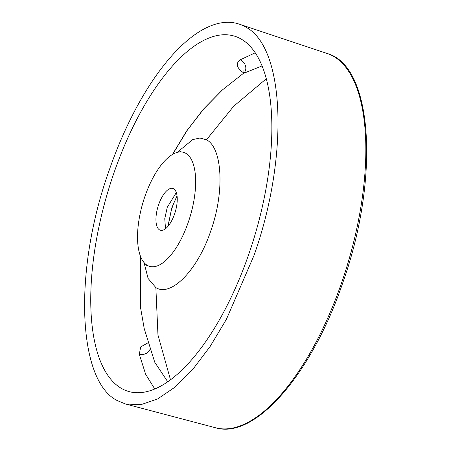 <?xml version="1.0" encoding="UTF-8"?>
<svg xmlns="http://www.w3.org/2000/svg" width="451" height="451" viewBox="0 0 451 451"><rect width="100%" height="100%" fill="white"/><g stroke="black" fill="none" stroke-linecap="round" stroke-linejoin="round"><path stroke-width="0.68" d="M167.879 226.453L171.927 207.483L177.046 195.762M176.324 192.549L167.242 207.364L164.75 218.724L165.523 228.736M174.605 213.921A21.811 9.02 -73.4 0 0 172.84 188.456A21.811 9.02 -73.4 0 0 158.594 204.782A21.811 9.02 -73.4 0 0 160.359 230.252A21.811 9.02 -73.4 0 0 174.605 213.921M140.475 307.543L140.346 255.942M177.187 152.404L192.712 139.607L199.945 138.017L206.462 139.799C222.191 147.545 224.891 191.162 210.978 230.343C197.82 270.256 170.929 297.327 155.86 287.603L148.103 278.464L144.016 262.533M140.295 255.802L140.329 306.398L144.247 328.734L154.738 362.215L167.716 381.755M117.322 400.612L125.626 404.023L140.96 404.66L157.641 398.943L175.112 387.059L192.786 369.403L210.076 346.565L226.413 319.308L254.076 255.277C289.271 155.995 285.055 46.487 245.282 26.868A198.277 81.992 106.6 0 0 239.058 24.083A198.277 81.992 106.6 0 0 108.522 172.209C73.333 271.491 77.549 380.994 117.322 400.612M243.867 73.062C236.595 67.96 235.36 63.557 240.157 59.848L255.26 52.773M113.257 174.909A185.384 76.664 106.6 0 1 237.209 37.117A185.384 76.664 106.6 0 1 249.347 252.571A185.384 76.664 106.6 0 1 131.23 392.105A185.384 76.664 106.6 0 1 113.257 174.909M154.755 388.976L145.628 374.229L139.325 354.356L140.65 346.954L147.951 342.839M140.199 213.385A59.481 24.596 106.6 0 1 151.141 181.432A59.481 24.596 106.6 0 1 178.692 152.077A59.481 24.596 106.6 0 1 190.153 216.435A59.481 24.596 106.6 0 1 145.284 263.858A59.481 24.596 106.6 0 1 140.199 213.385M172.671 154.355L186.968 130.705L203.593 109.108L222.58 89.788L242.897 73.75M262.087 65.88L243.269 73.49A7.932 6.585 57.4 0 0 245.615 66.325A7.932 6.585 57.4 0 0 240.157 59.848M149.997 349.328A7.932 5.886 -12.3 0 1 139.325 354.356M173.167 204.1A5.948 1.082 21.4 0 0 173.466 203.914L171.295 210.132L168.054 226.25M170.484 379.77L157.968 335.042L155.86 287.603M266.338 78.722L233.657 106.273L206.462 139.799M327.325 53.539C373.18 66.167 379.567 178.551 343.222 281.475C312.746 372.503 255.565 439.939 215.601 427.779A195.294 80.763 -73.4 0 0 342.123 281.261A195.294 80.763 -73.4 0 0 327.325 53.539L239.058 24.083M215.601 427.779L125.666 404.034M243.901 70.283C244.149 71.421 243.873 72.532 243.083 73.62L222.23 90.059L203.311 109.322L186.646 130.97L172.417 154.501M146.552 265.312L145.273 263.846M178.703 152.077L180.755 151.502M177.08 196.022L173.466 203.914"/></g></svg>
